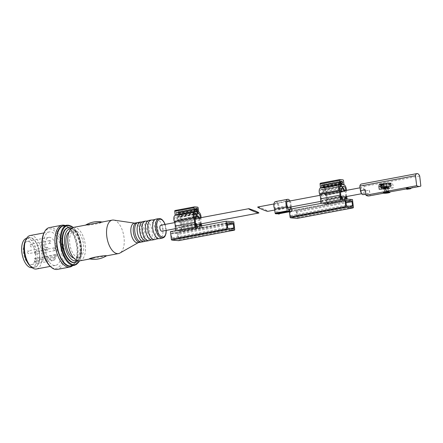 <?xml version="1.0" encoding="UTF-8"?>
<svg xmlns="http://www.w3.org/2000/svg" width="443" height="443" viewBox="0 0 443 443"><rect width="100%" height="100%" fill="white"/><g stroke="black" fill="none" stroke-linecap="round" stroke-linejoin="round"><path stroke-width="0.33" stroke-dasharray="2.21 1.66" d="M257.798 207.008L257.959 207.003C259.565 207.042 269.178 211.239 267.86 211.322M360.934 190.329A3.051 1.512 79.4 0 0 363.044 193.453A3.051 1.512 79.4 0 0 364.002 190.379A3.051 1.512 79.4 0 0 362.125 187.45A3.051 1.512 79.4 0 0 361.92 187.461A3.051 1.512 79.4 0 0 360.934 190.329M410.932 188.07L410.916 187.937A14.187 7.027 -100.6 0 1 409.98 188.247M408.158 188.973L408.092 188.413L406.945 188.624M406.303 187.76A14.187 7.027 79.4 0 0 408.092 188.413M407.134 189.277L407.067 188.718A14.187 7.027 79.4 0 1 406.635 188.685M409.36 188.945A14.757 7.309 79.4 0 0 410.257 188.652L410.185 188.07A14.187 7.027 79.4 0 1 409.254 188.386L406.657 188.873M408.59 189.006L408.518 188.447A14.187 7.027 79.4 0 0 409.254 188.386M415.794 187.156A14.187 7.027 79.4 0 0 416.32 187.018L411.946 187.494L411.99 187.849M383.356 192.783L385.283 192.882L390.106 191.98M369.041 195.933A14.187 7.027 79.4 0 0 370.099 195.557L369.479 190.141L364.633 191.049L364.107 186.453A4.967 2.459 79.4 0 0 361.383 184.039M420.85 186.027L370.099 195.557M410.916 187.937L410.185 188.07M408.518 188.447L407.067 188.718M383.588 187.561A4.114 0.476 173.2 0 0 388.112 187.062L387.846 184.825A4.114 0.476 173.2 0 0 387.902 184.814L389.059 184.598A4.541 0.526 173.2 0 0 390.925 184.127A4.541 0.526 173.2 0 0 391.235 183.945L391.136 183.109L387.669 183.153A4.114 0.476 173.2 0 0 386.279 183.264M387.846 184.825L389.441 184.653A5.189 0.604 173.2 0 0 390.925 184.127A5.189 0.604 173.2 0 0 390.964 184.022A5.189 0.604 173.2 0 0 390.82 183.911A5.189 0.604 173.2 0 0 390.604 183.856L389.38 183.995A4.114 0.476 173.2 0 0 387.769 183.995L388.489 183.911L388.389 183.075M391.235 183.945L388.489 183.911M383.776 184.465A4.114 0.476 173.2 0 0 383.727 184.476L382.564 184.698A4.541 0.526 173.2 0 0 380.703 185.168M380.592 186.403A5.394 0.626 173.2 0 0 380.936 186.575L381.019 185.434L382.248 185.301A4.114 0.476 173.2 0 0 383.854 185.301L383.14 185.379L383.04 184.537L383.754 184.46A4.114 0.476 173.2 0 0 387.797 183.978L388.96 183.756A4.541 0.526 173.2 0 0 391.136 183.109M381.019 185.434A5.189 0.604 -6.8 0 1 380.803 185.379L383.14 185.379M385.161 184.476L392.188 183.158L393.013 184.969L393.34 187.799L385.709 189.233L385.161 184.476L382.165 184.692L381.733 186.724L380.62 186.63M419.698 176.015L364.107 186.453M365.276 189.798A4.159 2.06 79.4 0 0 368.105 193.741A4.159 2.06 79.4 0 0 369.479 190.141M386.263 183.136L389.259 182.92L390.15 184.737L393.013 184.969M389.259 182.92L392.188 183.158M380.288 184.509L383.04 184.537M380.293 184.537L382.165 184.692M383.444 189.095A3.322 0.388 -6.8 0 1 382.985 188.928A3.322 0.388 -6.8 0 1 386.235 188.181A3.322 0.388 -6.8 0 1 389.569 188.148A3.322 0.388 -6.8 0 1 387.282 188.818A3.322 0.388 -6.8 0 1 383.444 189.095M379.219 189.327L385.709 189.233M393.34 187.799L386.85 187.893M385.089 189.183L384.524 184.426M382.071 189.56L381.982 188.807M381.838 187.616L381.733 186.724M387.47 187.943L386.9 183.186M390.488 187.572L390.15 184.737M383.804 189.272L383.71 188.485M386.761 187.162A2.553 0.299 -6.8 0 1 388.688 187.217A2.553 0.299 -6.8 0 1 388.677 187.256A2.553 0.299 -6.8 0 1 386.7 187.749A2.553 0.299 -6.8 0 1 383.976 187.932A2.553 0.299 -6.8 0 1 383.638 187.854L383.234 184.515M388.755 187.854L388.19 183.097M382.514 187.539L382.248 185.301M388.112 187.062L389.967 186.863A5.394 0.626 173.2 0 0 391.435 186.248A5.394 0.626 173.2 0 0 391.091 186.071L389.646 186.232A4.114 0.476 173.2 0 0 386.656 186.342M389.646 186.232L389.38 183.995M389.441 184.653L389.834 185.744A5.394 0.626 173.2 0 0 391.296 185.13A5.394 0.626 173.2 0 0 391.296 185.113A5.394 0.626 173.2 0 0 390.959 184.952L390.604 183.856M389.967 186.863L389.834 185.744M391.091 186.071L390.959 184.952M381.069 187.699L380.936 186.575M383.544 187.19A2.553 0.299 173.2 0 0 383.898 187.295A2.553 0.299 173.2 0 0 386.767 187.09A2.553 0.299 173.2 0 0 388.616 186.581A2.553 0.299 173.2 0 0 388.262 186.475A2.553 0.299 173.2 0 0 386.684 186.525M386.805 187.544L388.373 187.633L384.192 188.203M386.811 187.566L388.212 187.627L384.181 188.103M384.53 188.751L388.278 188.186L384.53 188.751M385.571 188.137A3.239 0.377 -6.8 0 1 389.469 188.015A3.239 0.377 -6.8 0 1 387.243 188.674A3.239 0.377 -6.8 0 1 383.494 188.945A3.239 0.377 -6.8 0 1 383.051 188.784A3.239 0.377 -6.8 0 1 383.832 188.463M390.111 192.129A3.406 0.399 -6.8 0 1 387.47 192.788A3.406 0.399 -6.8 0 1 383.837 193.026A3.406 0.399 -6.8 0 1 383.394 192.926M388.572 189.853L388.876 192.367L388.544 189.571L386.418 189.682L386.75 192.478L386.479 190.246L388.572 189.853L388.544 189.571M386.418 189.682L384.319 190.075L384.651 192.871M384.319 190.075L384.685 193.154M384.347 190.357L386.479 190.246M410.982 188.519L410.257 188.652M363.26 194.649A4.159 2.06 79.4 0 0 364.633 191.049M416.32 187.018L412.92 187.572M416.309 186.935L411.946 187.494M415.34 186.857L415.379 187.212M347.423 200.43L327.178 204.001L347.423 200.43L347.174 199.106M297.447 218.338A0.853 0.421 79.4 0 0 297.668 217.552L296.766 209.999L352.484 199.538M296.766 209.999L289.141 209.378M340.224 199.848L320.848 203.487L340.224 199.793M322.072 199.992L321.629 200.851L323.141 203.669L343.463 200.109L324.082 203.747L322.072 199.992L340.855 196.465M323.141 203.669L324.082 203.747M326.613 201.255L325.954 200.302L324.802 203.808L345.125 200.247L325.749 203.885L326.613 201.255L345.989 197.617M324.802 203.808L325.749 203.885M321.712 203.559L321.369 198.486A9.674 4.795 79.4 0 0 321.064 196.166L340.445 192.528M321.064 196.166L322.609 193.192A0.637 0.316 79.4 0 0 322.609 192.461A0.637 0.316 79.4 0 0 322.222 192.068A0.637 0.316 79.4 0 0 322.078 192.196L320.743 194.765A9.674 4.795 79.4 0 0 320.355 193.513A2.835 1.407 79.4 0 1 320.865 189.709A1.988 0.986 79.4 0 0 321.408 187.865L321.125 185.495A0.565 0.282 79.4 0 1 321.308 184.958A0.565 0.282 79.4 0 1 321.347 184.958L322.786 185.074A0.565 0.282 79.4 0 1 323.141 185.656L323.207 186.215A0.565 0.282 79.4 0 1 323.025 186.752A0.565 0.282 79.4 0 1 322.986 186.752L322.842 186.741A0.565 0.282 79.4 0 0 322.803 186.747A0.565 0.282 79.4 0 0 322.626 187.317A0.565 0.282 79.4 0 0 322.975 187.86L324.558 187.993L324.126 184.354A0.853 0.421 79.4 0 0 323.589 183.48L320.427 183.219M341.071 199.632L341.088 199.92M327.178 204.001L326.308 198.885A9.674 4.795 79.4 0 1 326.142 193.984A2.835 1.407 79.4 0 0 324.359 189.914L323.562 189.848A0.565 0.282 79.4 0 0 323.523 189.853A0.565 0.282 79.4 0 0 323.335 190.191A0.565 0.282 79.4 0 0 323.456 190.761L325.328 194.15A0.637 0.316 79.4 0 1 325.467 194.793A0.637 0.316 79.4 0 1 325.256 195.175A0.637 0.316 79.4 0 1 324.946 194.942L322.055 189.726L321.59 185.811A0.565 0.282 79.4 0 1 321.773 185.274A0.565 0.282 79.4 0 1 321.812 185.274L322.748 185.351A0.565 0.282 79.4 0 1 323.097 185.894A0.565 0.282 79.4 0 1 322.919 186.464A0.565 0.282 79.4 0 1 322.881 186.47L322.809 186.464A0.853 0.421 79.4 0 0 322.748 186.464A0.853 0.421 79.4 0 0 322.482 187.323A0.853 0.421 79.4 0 0 323.008 188.142L324.16 188.236A4.541 2.248 79.4 0 1 326.995 194.854A7.974 3.948 79.4 0 0 327.155 199.339L346.537 195.701A7.974 3.948 79.4 0 1 346.376 191.215A4.541 2.248 79.4 0 0 346.437 190.368M346.692 196.526L346.537 195.701M328.041 204.068L327.155 199.339M324.558 187.993L342.904 184.548M346.559 200.363L346.332 199.04M345.928 196.67L345.684 195.247A9.674 4.795 79.4 0 1 345.496 190.54M324.946 194.942L344.322 191.304L344.05 190.811M344.322 191.304A0.637 0.316 79.4 0 0 344.632 191.537A0.637 0.316 79.4 0 0 344.781 190.678M296.45 216.898A0.853 0.421 79.4 0 0 296.505 216.898A0.853 0.421 79.4 0 0 296.782 216.095L296.317 212.18A0.853 0.421 79.4 0 0 295.786 211.305L290.458 210.874A0.853 0.421 79.4 0 0 290.403 210.874A0.853 0.421 79.4 0 0 290.126 211.676L290.591 215.597A0.853 0.421 79.4 0 0 291.123 216.472L296.45 216.898L352.163 206.444M320.743 194.765L340.119 191.127M322.055 189.726L339.859 186.387M343.463 200.109L343.009 199.267M321.629 200.851L340.905 197.229M342.19 199.422L342.522 200.031M345.125 200.247L345.54 198.979M325.954 200.302L345.33 196.664M344.576 198.973L344.183 200.17M289.966 209.223L289.75 210.829A0.565 0.282 79.4 0 0 289.744 210.923L289.777 211.222A0.565 0.282 79.4 0 0 290.104 211.654L291.339 211.754A0.565 0.282 79.4 0 0 291.378 211.754A0.565 0.282 79.4 0 0 291.56 211.217L291.289 208.974M279.3 214.013A0.565 0.282 79.4 0 0 279.444 213.493L278.979 209.561L291.09 207.285M291.156 206.953A5.106 2.531 79.4 0 0 290.032 200.956M278.979 209.561A5.106 2.531 79.4 0 0 278.365 204.107A5.106 2.531 79.4 0 0 275.546 201.582M276.792 213.808A0.565 0.282 79.4 0 0 276.947 213.437L289.058 211.161M276.947 213.437L276.908 213.138L289.024 210.862M276.908 213.138A0.565 0.282 79.4 0 0 276.881 213.039L275.053 208.005L287.164 205.729M289.046 211.051L277.628 213.194A0.565 0.282 79.4 0 1 277.639 213.1L278.287 208.265A3.55 1.755 79.4 0 0 277.7 204.672A3.55 1.755 79.4 0 0 275.834 203.115A3.55 1.755 79.4 0 0 275.053 208.005M278.287 208.265L290.398 205.989A3.55 1.755 79.4 0 0 288.919 201.161M290.398 205.989L290.248 207.119M289.334 211.001L289.744 210.923M277.628 213.194L277.667 213.493L289.03 211.361M289.368 211.3L289.777 211.222M160.859 225.205A3.051 1.512 -100.6 0 1 162.969 228.328A3.051 1.512 -100.6 0 1 161.988 231.202M35.379 253.468A11.773 5.837 -100.6 0 1 31.575 264.56A11.773 5.837 -100.6 0 1 23.667 254.06A11.773 5.837 -100.6 0 1 27.233 241.413A11.773 5.837 -100.6 0 1 35.379 253.468M55.641 258.54L54.943 257.394A1.7 0.842 79.4 0 1 54.533 255.65A1.7 0.842 79.4 0 1 55.098 254.581A1.7 0.842 79.4 0 1 55.884 255.118L56.582 256.264A11.773 5.837 79.4 0 0 56.937 249.42A11.773 5.837 79.4 0 0 48.791 237.365A11.773 5.837 79.4 0 0 45.23 250.013A11.773 5.837 79.4 0 0 53.138 260.512A11.773 5.837 79.4 0 0 55.641 258.54L35.296 262.361A11.773 5.837 79.4 0 0 36.232 260.085L35.534 258.939A1.7 0.842 79.4 0 0 34.753 258.402A1.7 0.842 79.4 0 0 34.183 259.471A1.7 0.842 79.4 0 0 34.598 261.215L35.296 262.361M56.582 256.264L36.232 260.085M46.642 248.589A1.418 0.703 79.4 0 0 47.628 250.04A1.418 0.703 79.4 0 0 48.054 248.517A1.418 0.703 79.4 0 0 47.102 247.255A1.418 0.703 79.4 0 0 46.642 248.589M49.411 241.884A1.418 0.703 79.4 0 0 50.391 243.334A1.418 0.703 79.4 0 0 50.818 241.812A1.418 0.703 79.4 0 0 49.865 240.549A1.418 0.703 79.4 0 0 49.411 241.884M53.841 249.171A1.418 0.703 79.4 0 0 54.821 250.622A1.418 0.703 79.4 0 0 55.253 249.099A1.418 0.703 79.4 0 0 54.301 247.836A1.418 0.703 79.4 0 0 53.841 249.171M68.981 232.104A13.622 6.75 -100.6 0 1 70.492 231.412A13.622 6.75 -100.6 0 1 79.917 245.361A13.622 6.75 -100.6 0 1 75.52 258.186A13.622 6.75 -100.6 0 1 73.859 258.097M83.55 244.68A13.622 6.75 -100.6 0 1 79.153 257.505A13.622 6.75 -100.6 0 1 70.011 245.361A13.622 6.75 -100.6 0 1 74.125 230.731A13.622 6.75 -100.6 0 1 83.55 244.68M155.958 219.124A9.929 4.923 -100.6 0 1 162.83 229.291A9.929 4.923 -100.6 0 1 159.624 238.644M152.126 220.049A9.929 4.923 -100.6 0 1 157.985 230.199A9.929 4.923 -100.6 0 1 155.714 239.17M148.693 220.487A9.929 4.923 -100.6 0 1 155.559 230.653A9.929 4.923 -100.6 0 1 152.353 240.006M146.312 221.14A9.929 4.923 -100.6 0 1 152.171 231.29A9.929 4.923 -100.6 0 1 149.9 240.261M142.879 221.578A9.929 4.923 -100.6 0 1 149.745 231.75A9.929 4.923 -100.6 0 1 146.544 241.103M141.467 222.054A9.929 4.923 -100.6 0 1 147.325 232.204A9.929 4.923 -100.6 0 1 145.055 241.169M138.033 222.486A9.929 4.923 -100.6 0 1 144.9 232.658A9.929 4.923 -100.6 0 1 141.699 242.011M137.324 222.735A9.929 4.923 -100.6 0 1 137.59 222.779A9.929 4.923 -100.6 0 1 143.449 232.929A9.929 4.923 -100.6 0 1 141.179 241.9A9.929 4.923 -100.6 0 1 140.952 242.033M134.157 223.217A9.929 4.923 -100.6 0 1 134.993 223.2A9.929 4.923 -100.6 0 1 141.029 233.383A9.929 4.923 -100.6 0 1 138.609 242.448A9.929 4.923 -100.6 0 1 137.823 242.736M113.69 220.088A17.022 8.434 -100.6 0 1 124.034 237.542A17.022 8.434 -100.6 0 1 119.887 253.075M73.499 227.386A17.022 8.434 -100.6 0 1 85.277 244.818A17.022 8.434 -100.6 0 1 79.784 260.849M106.652 255.749L89.464 258.85M87.027 224.845L85.366 225.227C90.366 225.271 100.655 223.372 102.577 222.109L98.728 222.652M24.271 251.917A14.896 7.381 79.4 0 0 34.576 267.173A14.896 7.381 79.4 0 0 39.383 253.141A14.896 7.381 79.4 0 0 29.077 237.891A14.896 7.381 79.4 0 0 24.271 251.917M25.268 240.992A15.284 7.575 -100.6 0 1 33.308 238.987A15.284 7.575 -100.6 0 1 39.582 253.158A15.284 7.575 -100.6 0 1 29.897 265.667M71.068 228.71A16.313 8.085 -100.6 0 1 75.066 230.781A16.313 8.085 -100.6 0 1 81.285 245.472A16.313 8.085 -100.6 0 1 80.011 257.123A16.313 8.085 -100.6 0 1 77.038 260.501M71.755 228.134A17.737 8.788 -100.6 0 1 74.036 229.784A17.737 8.788 -100.6 0 1 80.792 245.754A17.737 8.788 -100.6 0 1 79.408 258.419A17.737 8.788 -100.6 0 1 77.885 260.783M68.039 227.691A17.737 8.788 -100.6 0 1 80.305 245.848A17.737 8.788 -100.6 0 1 74.585 262.549M60.104 228.062A20.096 9.956 -100.6 0 1 69.529 228.66A20.096 9.956 -100.6 0 1 77.187 246.757A20.096 9.956 -100.6 0 1 75.62 261.104A20.096 9.956 -100.6 0 1 67.054 265.08M65.115 225.498A21.281 10.543 -100.6 0 1 68.665 227.829A21.281 10.543 -100.6 0 1 76.777 246.995A21.281 10.543 -100.6 0 1 75.116 262.19A21.281 10.543 -100.6 0 1 72.652 265.65M49.461 227.569A21.281 10.543 -100.6 0 1 64.18 249.359A21.281 10.543 -100.6 0 1 57.313 269.399M43.768 233.455A20.145 9.984 -100.6 0 1 54.367 230.814A20.145 9.984 -100.6 0 1 62.635 249.492A20.145 9.984 -100.6 0 1 49.876 265.977M61.051 249.365A17.022 8.434 -100.6 0 1 55.558 265.396A17.022 8.434 -100.6 0 1 44.128 250.223A17.022 8.434 -100.6 0 1 49.273 231.933A17.022 8.434 -100.6 0 1 61.051 249.365M30.174 235.521A17.022 8.434 -100.6 0 1 41.947 252.953A17.022 8.434 -100.6 0 1 36.453 268.984M26.547 238.367A14.896 7.381 -100.6 0 1 26.658 238.345A14.896 7.381 -100.6 0 1 36.963 253.595A14.896 7.381 -100.6 0 1 32.151 267.627A14.896 7.381 -100.6 0 1 32.046 267.644M27.51 252.183A1.418 0.703 79.4 0 0 28.49 253.634A1.418 0.703 79.4 0 0 28.917 252.111A1.418 0.703 79.4 0 0 27.964 250.843A1.418 0.703 79.4 0 0 27.51 252.183M30.274 245.477A1.418 0.703 79.4 0 0 31.254 246.928A1.418 0.703 79.4 0 0 31.686 245.405A1.418 0.703 79.4 0 0 30.728 244.143A1.418 0.703 79.4 0 0 30.274 245.477M34.704 252.765A1.418 0.703 79.4 0 0 35.689 254.216A1.418 0.703 79.4 0 0 36.116 252.693A1.418 0.703 79.4 0 0 35.163 251.43A1.418 0.703 79.4 0 0 34.704 252.765M175.506 230.77L195.745 227.204L175.5 230.714M170.444 231.661L178.069 232.282L178.972 239.835A0.853 0.421 -100.6 0 1 178.75 240.621M233.788 221.821L178.069 232.282M182.699 231.357L202.08 227.719L182.699 231.357L181.813 226.628A7.974 3.948 -100.6 0 1 181.652 222.137A4.541 2.248 -100.6 0 0 179.371 215.691L178.778 211.638A0.853 0.421 -100.6 0 0 178.247 210.763L175.085 210.508M200.264 226.063L199.782 227.53L179.459 231.091L198.841 227.453L199.234 226.257M199.782 227.53L198.841 227.453M197.667 226.55L198.121 227.397L177.798 230.958L197.179 227.32L196.847 226.705M198.121 227.397L197.179 227.32M200.585 223.953L200.341 222.53A9.674 4.795 -100.6 0 1 200.092 220.215L180.711 223.853A9.674 4.795 -100.6 0 0 180.965 226.168L181.835 231.285M200.923 225.941L201.216 227.647M201.094 217.651A4.541 2.248 -100.6 0 1 201.033 218.499A7.974 3.948 -100.6 0 0 201.194 222.99L201.349 223.809M201.72 225.792L202.08 227.719M199.466 217.956L200.086 218.842A9.674 4.795 -100.6 0 1 200.153 217.829M198.625 218.117L200.092 220.215M196.227 217.231L178.424 220.575L180.711 223.853M178.424 220.575A0.637 0.316 -100.6 0 1 178.241 219.905A0.637 0.316 -100.6 0 1 178.457 219.479A0.637 0.316 -100.6 0 1 178.728 219.645L180.705 222.48A9.674 4.795 -100.6 0 1 180.799 221.267A2.835 1.407 -100.6 0 0 179.365 217.303A1.988 0.986 -100.6 0 1 178.368 215.337L178.086 212.967A0.565 0.282 -100.6 0 0 177.732 212.385L176.292 212.269A0.565 0.282 -100.6 0 0 176.253 212.269A0.565 0.282 -100.6 0 0 176.07 212.806L176.137 213.365A0.565 0.282 -100.6 0 0 176.491 213.947L176.635 213.958A0.565 0.282 -100.6 0 1 176.984 214.501A0.565 0.282 -100.6 0 1 176.807 215.076A0.565 0.282 -100.6 0 1 176.768 215.076L176.524 215.06M175.345 215.281A4.541 2.248 -100.6 0 1 175.649 215.265L176.801 215.359A0.853 0.421 -100.6 0 0 176.857 215.353A0.853 0.421 -100.6 0 0 177.122 214.495A0.853 0.421 -100.6 0 0 176.602 213.676L176.53 213.67A0.565 0.282 -100.6 0 1 176.181 213.127A0.565 0.282 -100.6 0 1 176.358 212.557A0.565 0.282 -100.6 0 1 176.397 212.551L177.333 212.629A0.565 0.282 -100.6 0 1 177.687 213.21L178.152 217.131L176.464 221.976A0.637 0.316 -100.6 0 1 176.292 222.164A0.637 0.316 -100.6 0 1 175.921 221.81A0.637 0.316 -100.6 0 1 175.877 221.101L176.973 217.956A0.565 0.282 -100.6 0 0 176.951 217.358A0.565 0.282 -100.6 0 0 176.646 217.009L175.849 216.943A2.835 1.407 -100.6 0 0 175.661 216.954A2.835 1.407 -100.6 0 0 175.013 220.802A9.674 4.795 -100.6 0 1 176.026 225.769L176.364 230.842M195.745 227.204L195.728 226.916M171.895 237.88L171.43 233.959A0.853 0.421 -100.6 0 1 171.701 233.156A0.853 0.421 -100.6 0 1 171.762 233.156L177.084 233.588A0.853 0.421 -100.6 0 1 177.621 234.463L178.086 238.378A0.853 0.421 -100.6 0 1 177.809 239.181A0.853 0.421 -100.6 0 1 177.754 239.181L172.427 238.755A0.853 0.421 -100.6 0 1 171.895 237.88L227.613 227.42M200.086 218.842L180.705 222.48M197.534 213.493L178.152 217.131M179.459 231.091L180.611 227.591L181.265 228.538L180.406 231.168M199.948 224.075L180.611 227.591M200.646 224.9L181.265 228.538M177.798 230.958L176.286 228.134L176.729 227.276L178.739 231.036M195.562 224.518L176.286 228.134M195.513 223.748L176.729 227.276M387.902 184.814L387.797 183.978M383.854 185.301L383.754 184.46M389.059 184.598L388.96 183.756M389.63 183.817L389.53 182.976M388.589 183.895L388.489 183.059M387.769 183.995L387.669 183.153M381.993 185.479L381.894 184.637M383.034 185.395L382.935 184.554M326.995 194.854L346.376 191.215M323.589 183.48L342.971 179.841M324.126 184.354L343.502 180.716M324.16 188.236L343.535 184.598M297.668 217.552L353.381 207.097M296.317 212.18L346.033 202.844M296.782 216.095L349.405 206.216M295.786 211.305L345.922 201.892M290.458 210.874L346.061 200.435M290.126 211.676L345.839 201.216M290.591 215.597L346.31 205.137M291.123 216.472L346.841 206.012M326.142 193.984L344.704 190.501M326.308 198.885L345.684 195.247M321.369 198.486L340.745 194.848M322.609 193.192L341.985 189.554M322.078 192.196L339.499 188.923M320.355 193.513L339.737 189.875M320.865 189.709L340.241 186.071M321.408 187.865L340.783 184.227M321.125 185.495L340.501 181.857M321.347 184.958L340.65 181.337M322.786 185.074L340.495 181.752M323.141 185.656L342.417 182.04M323.207 186.215L342.467 182.599M322.986 186.752L342.361 183.114M322.842 186.741L341.874 183.169M322.975 187.86L342.079 184.277M323.008 188.142L342.389 184.504M322.809 186.464L342.074 182.843M322.881 186.47L342.029 182.87L322.919 186.464M322.748 185.351L342.123 181.713M321.812 185.274L340.495 181.763L321.773 185.274M321.59 185.811L340.551 182.25M325.328 194.15L344.709 190.512M323.456 190.761L342.832 187.123M323.562 189.848L342.865 186.226M324.359 189.914L342.721 186.464M279.444 213.493L291.56 211.217M276.881 213.039L288.991 210.768M277.639 213.1L289.035 210.962M289.323 210.907L289.75 210.829M289.423 211.782L290.104 211.654M291.378 211.754L289.467 212.108L291.339 211.754M165.023 224.424A9.081 4.496 -100.6 0 1 166.031 228.577A9.081 4.496 -100.6 0 1 166.153 230.415M158.865 218.576A9.929 4.923 -100.6 0 1 165.737 228.749A9.929 4.923 -100.6 0 1 162.531 238.096M73.167 227.464A19.863 9.84 -100.6 0 1 81.385 245.937A19.863 9.84 -100.6 0 1 79.441 260.899M67.059 225.133A20.428 10.123 -100.6 0 1 81.191 246.048A20.428 10.123 -100.6 0 1 74.596 265.291M63.665 225.769A20.428 10.123 -100.6 0 1 77.796 246.685A20.428 10.123 -100.6 0 1 71.207 265.927M55.884 255.118L35.534 258.939M54.943 257.394L34.598 261.215M201.194 222.99L181.813 226.628M201.033 218.499L181.652 222.137M198.752 212.053L179.371 215.691M198.608 211.771L179.232 215.409M198.159 208L178.778 211.638M197.628 207.125L178.247 210.763M195.031 211.627L175.649 215.265M234.685 229.38L178.972 239.835M227.143 223.499L171.43 233.959M227.364 222.718L171.762 233.156M227.226 224.175L177.084 233.588M227.337 225.127L177.621 234.463M230.709 228.499L178.086 238.378M233.467 228.726L177.754 239.181M228.145 228.295L172.427 238.755M194.394 217.164L175.013 220.802M195.402 222.131L176.026 225.769M200.341 222.53L180.965 226.168M198.104 216.007L178.728 219.645M199.35 217.784L180.799 221.267M197.379 213.925L179.365 217.303M197.329 211.782L178.368 215.337M197.035 209.412L178.086 212.967M196.077 208.941L177.732 212.385M195.596 208.642L176.292 212.269M195.446 209.168L176.07 212.806M195.513 209.727L176.137 213.365M195.867 210.309L176.491 213.947M196.011 210.32L176.635 213.958M195.114 211.632L176.768 215.076M196.183 211.721L176.801 215.359M195.634 210.104L176.602 213.676M195.623 210.087L176.53 213.67M176.358 212.557L195.441 208.974L176.397 212.551M196.709 208.991L177.333 212.629M197.063 209.572L177.687 213.21M195.845 218.338L176.464 221.976M194.538 217.596L175.877 221.101M194.128 214.733L176.973 217.956M194.532 213.653L176.646 217.009M194.859 213.376L175.849 216.943M361.92 187.461L360.07 187.804M341.038 191.376L320.034 195.324M287.153 201.493L273.929 203.979M363.044 193.453L361.61 193.724M342.013 197.401L320.743 201.399M287.834 207.573L274.76 210.026M385.283 192.888L383.721 193.181M391.435 186.248L390.964 184.022M388.373 187.633L388.677 187.256M388.688 187.217L388.616 186.581M388.278 188.186L388.212 187.627M384.247 188.663L384.214 188.375M365.813 194.167L368.105 193.741M290.403 210.874L346.116 200.419M296.505 216.898L352.224 206.438M322.222 192.068L339.482 188.829M321.308 184.958L340.684 181.32M323.025 186.752L342.4 183.114M322.803 186.747L341.874 183.164M322.748 186.464L342.129 182.826M325.256 195.175L344.632 191.537M323.523 189.853L342.899 186.215M275.834 203.115L287.944 200.84M194.881 218.814L174.692 222.607M196.67 224.69L175.4 228.682M48.791 237.365L27.233 241.413M53.138 260.512L31.575 264.56M74.125 230.731L70.492 231.412M79.153 257.505L75.52 258.186M166.275 230.393L165.15 224.402M141.179 241.9L140.686 241.994M137.59 222.779L137.097 222.873M134.993 223.2L134.567 223.139M138.609 242.448L138.227 242.659M106.519 255.832L105.013 256.115M93.312 258.308L89.935 258.945M102.577 222.109L102.1 222.015M75.066 230.781L74.036 229.784M80.011 257.123L79.408 258.419M79.662 260.872L81.468 245.959L78.594 235.15L73.383 227.409M69.529 228.66L68.665 227.829M75.62 261.104L75.116 262.19M49.273 231.933L44.012 232.918M55.558 265.396L50.297 266.387M29.077 237.891L26.658 238.345M34.576 267.173L32.151 267.627M47.102 247.255L27.964 250.843M47.628 250.04L28.49 253.634M49.865 240.549L30.728 244.143M50.391 243.334L31.254 246.928M54.301 247.836L35.163 251.43M54.821 250.622L35.689 254.216M55.098 254.581L34.753 258.402M227.42 222.702L171.701 233.156M233.527 228.721L177.809 239.181M196.631 216.068L178.457 219.479M195.629 208.631L176.253 212.269M195.136 211.632L176.807 215.076M196.238 211.715L176.857 215.353M194.848 218.681L176.292 222.164M195.036 213.316L175.661 216.954"/><path stroke-width="0.66" d="M274.76 210.026L267.86 211.322C266.974 211.638 256.425 207.114 257.798 207.008L273.929 203.979M407.095 188.203L407.028 187.622L406.303 187.76L406.369 188.336A14.757 7.309 79.4 0 0 408.158 188.973L406.702 189.244A14.757 7.309 79.4 0 0 407.134 189.277L408.59 189.006A14.757 7.309 79.4 0 0 409.36 188.945L410.085 188.807A14.757 7.309 -100.6 0 1 407.095 188.203L406.369 188.336M410.932 188.07L410.982 188.519A14.757 7.309 -100.6 0 1 410.085 188.807M419.792 186.409A14.187 7.027 79.4 0 0 420.85 186.027L419.698 176.015A4.967 2.459 79.4 0 0 416.974 173.601A4.967 2.459 79.4 0 0 415.456 175.672L416.691 185.695A14.187 7.027 79.4 0 0 419.792 186.409L415.794 187.156A14.187 7.027 79.4 0 1 415.379 187.212L411.99 187.849A14.187 7.027 79.4 0 0 412.405 187.793L409.98 188.247A14.187 7.027 -100.6 0 1 407.028 187.622M406.702 189.244L406.945 188.624M412.405 187.793A14.187 7.027 79.4 0 0 412.81 187.694M406.657 188.873L389.652 191.935C387.553 191.282 381.384 192.439 383.837 193.026M416.691 185.695L365.946 195.219A14.187 7.027 79.4 0 0 369.041 195.933L383.721 193.181M380.592 186.392L380.659 185.246A5.189 0.604 -6.8 0 1 380.703 185.168A5.189 0.604 -6.8 0 1 382.182 184.642L382.06 185.789A5.394 0.626 173.2 0 0 380.592 186.392A5.394 0.626 173.2 0 0 380.592 186.403L380.725 187.522A5.394 0.626 173.2 0 0 381.069 187.699L382.514 187.539A4.114 0.476 173.2 0 0 383.588 187.561M386.656 186.342A4.114 0.476 173.2 0 0 384.042 186.708L383.776 184.465L382.182 184.642M380.703 185.168A4.541 0.526 173.2 0 0 380.387 185.346L380.648 185.368M386.263 183.136L379.236 184.454L378.87 186.492L379.219 189.327L386.85 187.893L386.263 183.136M415.456 175.672L359.86 186.11L360.43 190.706L365.276 189.798L365.946 195.219M416.974 173.601L361.383 184.039A4.967 2.459 79.4 0 0 359.86 186.11M386.279 183.264A4.114 0.476 173.2 0 0 383.627 183.64L382.464 183.856A4.541 0.526 173.2 0 0 380.288 184.509L380.387 185.346M379.236 184.454L380.293 184.537M380.62 186.63L378.87 186.492M381.982 188.807L381.838 187.616M383.71 188.485L383.632 187.849A2.553 0.299 -6.8 0 1 383.621 187.826A2.553 0.299 -6.8 0 1 386.761 187.162M384.042 186.708L382.193 186.907L382.06 185.789M382.193 186.907A5.394 0.626 173.2 0 0 380.725 187.522M386.684 186.525A2.553 0.299 173.2 0 0 383.544 187.19L383.621 187.826M384.192 188.203L386.805 187.544M384.214 188.375L386.811 187.566M383.832 188.463A3.239 0.377 -6.8 0 1 385.571 188.137M383.704 193.17L383.394 192.926A3.406 0.399 -6.8 0 1 383.367 192.888A3.406 0.399 -6.8 0 1 385.831 192.207A3.406 0.399 -6.8 0 1 389.652 191.935A3.406 0.399 -6.8 0 1 390.128 192.079A3.406 0.399 -6.8 0 1 390.111 192.129L389.862 192.439A3.123 0.365 -6.8 0 1 387.442 193.043A3.123 0.365 -6.8 0 1 384.114 193.264A3.123 0.365 -6.8 0 1 383.704 193.17A3.123 0.365 -6.8 0 1 386.739 192.4A3.123 0.365 -6.8 0 1 389.862 192.439M388.876 192.367L386.75 192.478L386.811 193.048L388.91 192.65L388.876 192.367L388.91 192.65M386.75 192.478L384.651 192.871L384.685 193.154L386.811 193.048M360.43 190.706A4.159 2.06 79.4 0 0 363.26 194.649L365.813 194.167M352.484 199.538L344.853 198.918L345.756 206.477A0.853 0.421 79.4 0 0 346.288 207.352L353.054 207.9A0.853 0.421 79.4 0 0 353.11 207.894A0.853 0.421 79.4 0 0 353.381 207.097L352.484 199.538M297.447 218.338A0.853 0.421 79.4 0 1 297.391 218.355A0.853 0.421 79.4 0 1 297.336 218.36L290.569 217.812A0.853 0.421 79.4 0 1 290.038 216.937L289.141 209.378L344.853 198.918M339.692 179.603L320.427 183.219A0.853 0.421 79.4 0 0 320.367 183.225A0.853 0.421 79.4 0 0 320.095 184.028L320.466 188.059A4.541 2.248 79.4 0 0 319.696 194.261A7.974 3.948 79.4 0 1 320.61 198.807L320.843 203.426M339.482 188.829L341.603 188.43A0.637 0.316 79.4 0 1 341.985 188.823A0.637 0.316 79.4 0 1 341.985 189.554L340.445 192.528A9.674 4.795 79.4 0 1 340.745 194.848L341.071 199.632M341.603 188.43A0.637 0.316 79.4 0 0 341.453 188.557L340.119 191.127A9.674 4.795 79.4 0 0 339.737 189.875A2.835 1.407 79.4 0 1 340.241 186.071A1.988 0.986 79.4 0 0 340.783 184.227L340.501 181.857A0.565 0.282 79.4 0 1 340.684 181.32A0.565 0.282 79.4 0 1 340.722 181.32L342.162 181.436A0.565 0.282 79.4 0 1 342.517 182.018L342.583 182.577A0.565 0.282 79.4 0 1 342.4 183.114A0.565 0.282 79.4 0 1 342.361 183.114L342.217 183.103A0.565 0.282 79.4 0 0 342.184 183.109A0.565 0.282 79.4 0 0 342.002 183.679A0.565 0.282 79.4 0 0 342.356 184.222L343.934 184.354L343.502 180.716A0.853 0.421 79.4 0 0 342.971 179.841L339.803 179.581A0.853 0.421 79.4 0 0 339.748 179.587A0.853 0.421 79.4 0 0 339.471 180.39L339.842 184.421A4.541 2.248 79.4 0 0 339.072 190.623A7.974 3.948 79.4 0 1 339.991 195.169L340.224 199.793M347.174 199.106L346.692 196.526M342.904 184.548L343.934 184.354M346.437 190.368A4.541 2.248 79.4 0 0 343.535 184.598L342.389 184.504A0.853 0.421 79.4 0 1 341.863 183.684A0.853 0.421 79.4 0 1 342.129 182.826A0.853 0.421 79.4 0 1 342.184 182.826L342.256 182.832A0.565 0.282 79.4 0 0 342.295 182.826A0.565 0.282 79.4 0 0 342.472 182.256A0.565 0.282 79.4 0 0 342.123 181.713L341.188 181.636A0.565 0.282 79.4 0 0 341.149 181.636A0.565 0.282 79.4 0 0 340.966 182.173L341.437 186.088L344.05 190.811M346.332 199.04L345.928 196.67M344.781 190.678A0.637 0.316 79.4 0 0 344.709 190.512L342.832 187.123A0.565 0.282 79.4 0 1 342.71 186.553A0.565 0.282 79.4 0 1 342.899 186.215A0.565 0.282 79.4 0 1 342.937 186.21L343.74 186.276A2.835 1.407 79.4 0 1 345.518 190.346A9.674 4.795 79.4 0 0 345.496 190.54M352.495 205.635L352.03 201.72A0.853 0.421 79.4 0 0 351.498 200.845L346.171 200.413A0.853 0.421 79.4 0 0 346.116 200.419A0.853 0.421 79.4 0 0 345.839 201.216L346.31 205.137A0.853 0.421 79.4 0 0 346.841 206.012L352.163 206.444A0.853 0.421 79.4 0 0 352.224 206.438A0.853 0.421 79.4 0 0 352.495 205.635L349.405 206.216M339.859 186.387L341.437 186.088M343.009 199.267L341.448 196.354L341.01 197.213L342.19 199.422M340.855 196.465L341.448 196.354M345.54 198.979L345.989 197.617L345.402 196.77M345.291 196.786L344.576 198.973M291.289 208.974L291.09 207.285A5.106 2.531 79.4 0 0 291.156 206.953M290.032 200.956A5.106 2.531 79.4 0 0 287.657 199.306A5.106 2.531 79.4 0 0 286.771 206.936L287.241 210.868A0.565 0.282 79.4 0 0 287.596 211.449L288.83 211.549A0.565 0.282 79.4 0 0 288.869 211.549A0.565 0.282 79.4 0 0 289.058 211.161L289.024 210.862A0.565 0.282 79.4 0 0 288.991 210.768L287.164 205.729A3.55 1.755 79.4 0 1 287.944 200.84A3.55 1.755 79.4 0 1 288.919 201.161M287.657 199.306L275.546 201.582A5.106 2.531 79.4 0 0 274.66 209.212L286.771 206.936M274.66 209.212L275.131 213.144A0.565 0.282 79.4 0 0 275.485 213.725L276.72 213.825A0.565 0.282 79.4 0 0 276.753 213.825A0.565 0.282 79.4 0 0 276.792 213.808M290.248 207.119L289.966 209.223M289.046 211.051L289.334 211.001M289.03 211.361L289.368 211.3M277.717 213.642A0.565 0.282 79.4 0 0 277.994 213.93L279.228 214.03A0.565 0.282 79.4 0 0 279.262 214.024A0.565 0.282 79.4 0 0 279.3 214.013M175.4 228.682L161.988 231.202A3.051 1.512 -100.6 0 1 159.94 228.483A3.051 1.512 -100.6 0 1 160.859 225.205L174.692 222.607M248.938 208.697L248.778 208.697C247.399 208.808 257.953 213.332 258.839 213.017C259.105 212.834 257.942 212.153 255.356 210.984L248.938 208.697M73.859 258.097A13.622 6.75 -100.6 0 1 66.372 246.048A13.622 6.75 -100.6 0 1 68.981 232.104M162.531 238.096L159.624 238.644A9.929 4.923 -100.6 0 1 158.611 238.627A9.929 4.923 -100.6 0 1 152.957 229.79A9.929 4.923 -100.6 0 1 155.022 219.506A9.929 4.923 -100.6 0 1 155.958 219.124L158.865 218.576A9.929 4.923 -100.6 0 0 155.858 229.247A9.929 4.923 -100.6 0 0 162.531 238.096L164.209 237.215L165.101 236.064L165.998 233.605L166.275 230.393M158.611 238.627L155.714 239.17A9.929 4.923 -100.6 0 1 154.779 239.552A9.929 4.923 -100.6 0 1 148.112 230.703A9.929 4.923 -100.6 0 1 151.113 220.033A9.929 4.923 -100.6 0 1 152.126 220.049L155.022 219.506M154.779 239.552L152.353 240.006A9.929 4.923 -100.6 0 1 151.34 239.99A9.929 4.923 -100.6 0 1 145.686 231.157A9.929 4.923 -100.6 0 1 147.752 220.869A9.929 4.923 -100.6 0 1 148.693 220.487L151.113 220.033M151.34 239.99L149.9 240.261A9.929 4.923 -100.6 0 1 148.964 240.643A9.929 4.923 -100.6 0 1 142.297 231.794A9.929 4.923 -100.6 0 1 145.298 221.123A9.929 4.923 -100.6 0 1 146.312 221.14L147.752 220.869M148.964 240.643L146.544 241.103A9.929 4.923 -100.6 0 1 145.531 241.081A9.929 4.923 -100.6 0 1 139.872 232.248A9.929 4.923 -100.6 0 1 141.937 221.965A9.929 4.923 -100.6 0 1 142.879 221.578L145.298 221.123M145.531 241.081L145.055 241.169A9.929 4.923 -100.6 0 1 144.119 241.557A9.929 4.923 -100.6 0 1 137.452 232.702A9.929 4.923 -100.6 0 1 140.453 222.032A9.929 4.923 -100.6 0 1 141.467 222.054L141.937 221.965M144.119 241.557L141.699 242.011A9.929 4.923 -100.6 0 1 140.686 241.994A9.929 4.923 -100.6 0 1 135.026 233.156A9.929 4.923 -100.6 0 1 137.097 222.873A9.929 4.923 -100.6 0 1 138.033 222.486L140.453 222.032M140.952 242.033A9.929 4.923 -100.6 0 1 140.243 242.282A9.929 4.923 -100.6 0 1 133.576 233.428A9.929 4.923 -100.6 0 1 136.577 222.763A9.929 4.923 -100.6 0 1 137.324 222.735M140.243 242.282L137.823 242.736A9.929 4.923 -100.6 0 1 131.15 233.882A9.929 4.923 -100.6 0 1 134.157 223.217L136.577 222.763M138.227 242.659L119.887 253.075A17.022 8.434 -100.6 0 1 118.541 253.573A17.022 8.434 -100.6 0 1 107.106 238.4A17.022 8.434 -100.6 0 1 112.256 220.11A17.022 8.434 -100.6 0 1 113.69 220.088L134.567 223.139M89.935 258.945L79.784 260.849A17.022 8.434 -100.6 0 1 68.349 245.677A17.022 8.434 -100.6 0 1 73.499 227.386L112.256 220.11M89.37 258.773C91.097 258.02 93.722 257.355 97.238 256.79C99.758 256.292 105.157 255.461 106.652 255.749C101.214 259 95.483 260.035 89.464 258.85L89.37 258.773M50.297 266.387L36.453 268.984A17.022 8.434 -100.6 0 1 31.165 266.885L29.897 265.667A15.284 7.575 -100.6 0 1 25.268 240.992L26.004 239.397A17.022 8.434 -100.6 0 1 30.174 235.521L44.012 232.918M77.038 260.501A16.313 8.085 -100.6 0 1 65.06 246.291A16.313 8.085 -100.6 0 1 71.068 228.71M77.885 260.783A17.737 8.788 -100.6 0 1 75.066 262.455A17.737 8.788 -100.6 0 1 63.161 246.651A17.737 8.788 -100.6 0 1 68.521 227.597A17.737 8.788 -100.6 0 1 71.755 228.134M75.066 262.455L74.585 262.549A17.737 8.788 -100.6 0 1 62.673 246.74A17.737 8.788 -100.6 0 1 68.039 227.691L68.521 227.597M67.054 265.08A20.096 9.956 -100.6 0 1 57.208 247.764A20.096 9.956 -100.6 0 1 60.104 228.062M72.652 265.65A21.281 10.543 -100.6 0 1 69.911 267.035A21.281 10.543 -100.6 0 1 55.619 248.063A21.281 10.543 -100.6 0 1 62.053 225.205A21.281 10.543 -100.6 0 1 65.115 225.498M69.911 267.035L57.313 269.399A21.281 10.543 -100.6 0 1 50.701 266.775A21.281 10.543 -100.6 0 1 44.25 232.414A21.281 10.543 -100.6 0 1 49.461 227.569L62.053 225.205M50.701 266.775L49.876 265.977A20.145 9.984 -100.6 0 1 43.768 233.455L44.25 232.414M31.165 266.885A17.022 8.434 -100.6 0 1 26.004 239.397M32.046 267.644A14.896 7.381 -100.6 0 1 22.15 254.348A14.896 7.381 -100.6 0 1 26.547 238.367M226.157 221.207L233.788 221.821L234.685 229.38A0.853 0.421 -100.6 0 1 234.413 230.177A0.853 0.421 -100.6 0 1 234.353 230.183L227.591 229.635A0.853 0.421 -100.6 0 1 227.06 228.76L226.157 221.207L170.444 231.661L171.341 239.22A0.853 0.421 -100.6 0 0 171.873 240.095L178.64 240.643A0.853 0.421 -100.6 0 0 178.695 240.638A0.853 0.421 -100.6 0 0 178.75 240.621M200.585 223.953L200.923 225.941M201.349 223.809L201.72 225.792M200.153 217.829A9.674 4.795 -100.6 0 1 200.175 217.629A2.835 1.407 -100.6 0 0 198.741 213.664A1.988 0.986 -100.6 0 1 197.744 211.699L197.462 209.329A0.565 0.282 -100.6 0 0 197.107 208.747L195.668 208.631A0.565 0.282 -100.6 0 0 195.629 208.631A0.565 0.282 -100.6 0 0 195.446 209.168L195.513 209.727A0.565 0.282 -100.6 0 0 195.867 210.309L196.011 210.32A0.565 0.282 -100.6 0 1 196.365 210.862A0.565 0.282 -100.6 0 1 196.183 211.438A0.565 0.282 -100.6 0 1 196.149 211.438L194.566 211.311L194.128 207.673A0.853 0.421 -100.6 0 1 194.405 206.87A0.853 0.421 -100.6 0 1 194.46 206.87L197.628 207.125A0.853 0.421 -100.6 0 1 198.159 208L198.752 212.053A4.541 2.248 -100.6 0 1 201.094 217.651M199.466 217.956L198.104 216.007A0.637 0.316 -100.6 0 0 197.838 215.841L196.631 216.068M198.625 218.117L197.805 216.937A0.637 0.316 -100.6 0 1 197.622 216.267A0.637 0.316 -100.6 0 1 197.838 215.841M194.566 211.311L175.184 214.949L176.524 215.06M175.184 214.949L174.752 211.311A0.853 0.421 -100.6 0 1 175.024 210.508A0.853 0.421 -100.6 0 1 175.085 210.508L194.35 206.892M194.726 211.643A4.541 2.248 -100.6 0 0 193.729 217.912A7.974 3.948 -100.6 0 1 194.649 222.458L175.267 226.096A7.974 3.948 -100.6 0 0 174.354 221.55A4.541 2.248 -100.6 0 1 175.345 215.281L194.726 211.643A4.541 2.248 -100.6 0 1 195.031 211.627L196.183 211.721A0.853 0.421 -100.6 0 0 196.238 211.715A0.853 0.421 -100.6 0 0 196.504 210.857A0.853 0.421 -100.6 0 0 195.978 210.037L195.634 210.104M175.5 230.714L175.267 226.096M194.881 227.076L194.649 222.458M195.728 226.916L195.402 222.131A9.674 4.795 -100.6 0 0 194.394 217.164A2.835 1.407 -100.6 0 1 195.036 213.316A2.835 1.407 -100.6 0 1 195.23 213.304L196.027 213.371A0.565 0.282 -100.6 0 1 196.332 213.72A0.565 0.282 -100.6 0 1 196.354 214.318L195.258 217.463L194.538 217.596M195.978 210.037L195.906 210.032A0.565 0.282 -100.6 0 1 195.557 209.489A0.565 0.282 -100.6 0 1 195.734 208.919A0.565 0.282 -100.6 0 1 195.773 208.913L196.709 208.991A0.565 0.282 -100.6 0 1 197.063 209.572L197.534 213.493L195.845 218.338A0.637 0.316 -100.6 0 1 195.668 218.526A0.637 0.316 -100.6 0 1 195.302 218.172A0.637 0.316 -100.6 0 1 195.258 217.463M228.145 228.295A0.853 0.421 -100.6 0 1 227.613 227.42L227.143 223.499A0.853 0.421 -100.6 0 1 227.42 222.702A0.853 0.421 -100.6 0 1 227.475 222.696L232.802 223.128A0.853 0.421 -100.6 0 1 233.334 224.003L233.799 227.918A0.853 0.421 -100.6 0 1 233.527 228.721A0.853 0.421 -100.6 0 1 233.467 228.726L228.145 228.295M199.234 226.257L199.948 224.075M200.059 224.053L200.646 224.9L200.264 226.063M196.847 226.705L195.562 224.518M195.662 224.496L196.105 223.637L195.513 223.748M196.105 223.637L197.667 226.55M383.727 184.471L383.627 183.64M382.553 184.604L382.464 183.856M320.61 198.807L339.991 195.169M319.696 194.261L339.072 190.623M320.466 188.059L339.842 184.421M320.544 187.799L339.925 184.161M320.095 184.028L339.471 180.39M297.336 218.36L353.054 207.9M290.038 216.937L345.756 206.477M290.569 217.812L346.288 207.352M346.033 202.844L352.03 201.72M345.922 201.892L351.498 200.845M344.704 190.501L345.518 190.346M339.499 188.923L341.453 188.557M340.495 181.752L342.162 181.436M342.079 184.277L342.356 184.222M340.551 182.25L340.966 182.173M342.721 186.464L343.74 186.276M275.131 213.144L287.241 210.868M275.485 213.725L287.596 211.449M276.72 213.825L288.83 211.549M289.035 210.962L289.323 210.907M277.994 213.93L289.423 211.782M166.153 230.415A9.081 4.496 -100.6 0 1 160.139 235.864A9.081 4.496 -100.6 0 1 157.448 221.528A9.081 4.496 -100.6 0 1 165.023 224.424M79.441 260.899A19.863 9.84 -100.6 0 1 66.317 259.144A19.863 9.84 -100.6 0 1 61.566 233.86A19.863 9.84 -100.6 0 1 73.167 227.464M79.662 260.872L74.596 265.291A20.428 10.123 -100.6 0 1 60.879 247.078A20.428 10.123 -100.6 0 1 67.059 225.133L63.665 225.769A20.428 10.123 -100.6 0 0 57.485 247.715A20.428 10.123 -100.6 0 0 71.207 265.927C58.183 269.571 50.203 227.093 63.665 225.769M193.729 217.912L174.354 221.55M194.128 207.673L174.752 211.311M227.591 229.635L171.873 240.095M227.06 228.76L171.341 239.22M234.353 230.183L178.64 240.643M232.802 223.128L227.226 224.175M233.334 224.003L227.337 225.127M233.799 227.918L230.709 228.499M197.805 216.937L196.227 217.231M200.175 217.629L199.35 217.784M198.741 213.664L197.379 213.925M197.744 211.699L197.329 211.782M197.462 209.329L197.035 209.412M197.107 208.747L196.077 208.941M196.149 211.438L195.114 211.632M195.906 210.032L195.623 210.087M196.354 214.318L194.128 214.733M196.027 213.371L194.532 213.653M195.23 213.304L194.859 213.376M360.07 187.804L341.038 191.376M320.034 195.324L287.153 201.493M361.61 193.724L342.013 197.401M320.743 201.399L287.834 207.573M384.026 188.153L383.638 187.854M320.367 183.225L339.748 179.587M297.391 218.355L353.11 207.894M341.874 183.164L342.184 183.109M276.753 213.825L288.869 211.549M248.778 208.697L194.881 218.814M258.839 213.017L196.67 224.69M165.15 224.402L163.76 221.566L161.994 219.534L160.743 218.787L158.865 218.576M118.541 253.573L106.519 255.832M102.577 222.109C96.557 220.924 90.826 221.96 85.383 225.21M73.383 227.409L67.059 225.133M74.596 265.291L71.207 265.927M194.405 206.87L175.024 210.508M234.413 230.177L178.695 240.638M196.183 211.438L195.136 211.632M195.668 218.526L194.848 218.681"/></g></svg>
